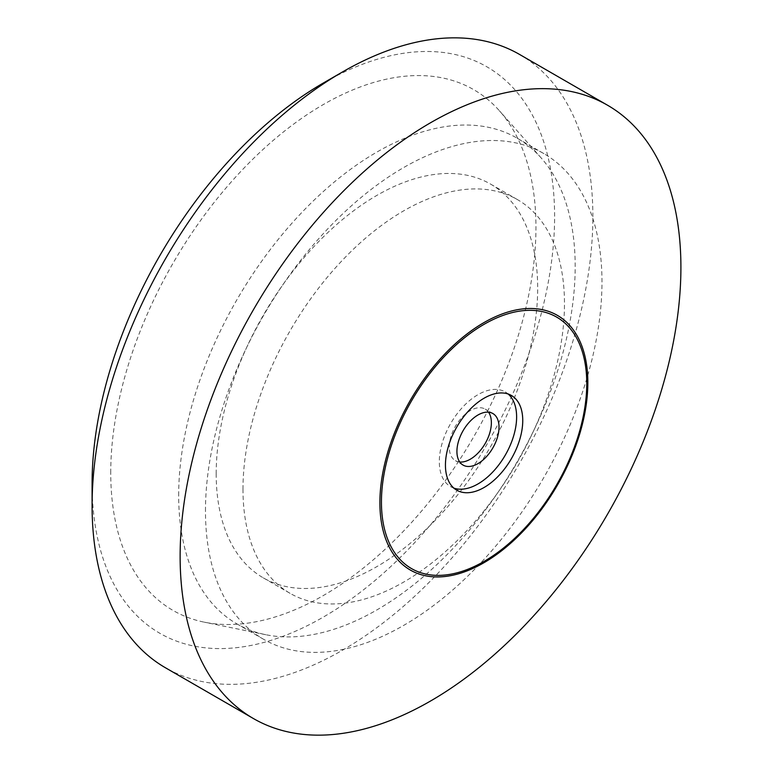 <?xml version="1.0" encoding="UTF-8"?>
<svg xmlns="http://www.w3.org/2000/svg" width="773" height="773" viewBox="0 0 773 773"><rect width="100%" height="100%" fill="white"/><g stroke="black" fill="none" stroke-linecap="round" stroke-linejoin="round"><path stroke-width="0.58" stroke-dasharray="3.87 2.9" d="M459.761 462.012A29.77 17.19 -60 0 1 455.432 460.669A29.77 17.19 -60 0 1 449.268 447.045A29.77 17.19 -60 0 1 462.264 417.082A29.77 17.19 -60 0 1 485.202 409.11A29.77 17.19 -60 0 1 488.526 412.183M519.533 54.429A354.102 204.439 -60 0 1 519.543 463.307A354.102 204.439 -60 0 1 165.432 667.756M92.093 483.55A327.047 188.815 120 0 0 323.356 617.067A327.047 188.815 120 0 0 554.608 216.527A327.047 188.815 120 0 0 323.346 83.011M110.742 472.786A300.678 173.596 -60 0 1 261.052 151.286A300.678 173.596 -60 0 1 499.445 110.81A300.678 173.596 -60 0 1 473.685 436.842A300.678 173.596 -60 0 1 204.227 622.159A300.678 173.596 -60 0 1 110.742 472.786M453.877 488.121A54.67 31.558 -60 0 1 450.64 486.652A54.67 31.558 -60 0 1 439.315 461.626A54.67 31.558 -60 0 1 463.182 406.617A54.67 31.558 -60 0 1 505.3 391.969A54.67 31.558 -60 0 1 508.19 394.037M178.679 495.435A280.367 161.876 -60 0 1 301.064 213.28A280.367 161.876 -60 0 1 517.118 138.164A280.367 161.876 -60 0 1 541.139 157.905A280.367 161.876 -60 0 1 517.118 461.916A280.367 161.876 -60 0 1 265.844 634.72A280.367 161.876 -60 0 1 236.751 623.782A280.367 161.876 -60 0 1 178.679 495.435M205.473 510.905A280.367 161.876 -60 0 1 327.858 228.75A280.367 161.876 -60 0 1 543.902 153.634A280.367 161.876 -60 0 1 543.912 477.376A280.367 161.876 -60 0 1 263.535 639.252A280.367 161.876 -60 0 1 205.473 510.905M242.983 489.251A227.33 131.246 -60 0 1 342.207 260.472A227.33 131.246 -60 0 1 517.388 199.569A227.33 131.246 -60 0 1 517.388 462.07A227.33 131.246 -60 0 1 290.059 593.316A227.33 131.246 -60 0 1 242.983 489.251M216.189 473.781A227.33 131.246 -60 0 1 315.413 245.012A227.33 131.246 -60 0 1 490.594 184.109A227.33 131.246 -60 0 1 490.594 446.601A227.33 131.246 -60 0 1 263.274 577.846A227.33 131.246 -60 0 1 216.189 473.781M492.855 413.526L485.202 409.11M463.085 465.095L455.432 460.669M511.426 395.505L505.3 391.969M456.766 490.188L450.64 486.652M541.139 157.905L499.445 110.81M265.844 634.72L204.227 622.159M543.902 153.634L517.118 138.164M263.535 639.252L236.751 623.782M517.388 199.569L490.594 184.109M290.059 593.316L263.274 577.846"/><path stroke-width="1.16" d="M488.526 412.183A29.77 17.19 -60 0 1 485.202 443.489A29.77 17.19 -60 0 1 459.761 462.012M253.467 718.571L165.432 667.756A354.102 204.439 -60 0 1 92.093 505.648A354.102 204.439 -60 0 1 342.487 71.966A354.102 204.439 -60 0 1 519.533 54.429L607.568 105.244A354.102 204.439 -60 0 1 607.568 514.132A354.102 204.439 -60 0 1 253.467 718.571A354.102 204.439 -60 0 1 180.128 556.473A354.102 204.439 -60 0 1 334.69 200.11A354.102 204.439 -60 0 1 607.568 105.244M342.487 71.966L323.346 83.011A327.047 188.815 120 0 0 92.093 483.55L92.093 505.648M456.92 451.461A29.77 17.19 -60 0 1 469.916 421.507A29.77 17.19 -60 0 1 492.855 413.526A29.77 17.19 -60 0 1 492.855 447.905A29.77 17.19 -60 0 1 463.085 465.095A29.77 17.19 -60 0 1 456.92 451.461M508.19 394.037A54.67 31.558 -60 0 1 505.3 455.094A54.67 31.558 -60 0 1 453.877 488.121M445.441 465.162A54.67 31.558 -60 0 1 469.298 410.144A54.67 31.558 -60 0 1 511.426 395.505A54.67 31.558 -60 0 1 511.426 458.631A54.67 31.558 -60 0 1 456.766 490.188A54.67 31.558 -60 0 1 445.441 465.162M381.437 502.112A145.179 83.822 -60 0 1 535.428 310.553A145.179 83.822 -60 0 1 535.428 515.871A145.179 83.822 -60 0 1 381.437 502.112M379.891 502.74A147.034 84.895 -60 0 1 535.853 308.727A147.034 84.895 -60 0 1 535.853 516.673A147.034 84.895 -60 0 1 379.891 502.74"/></g></svg>
